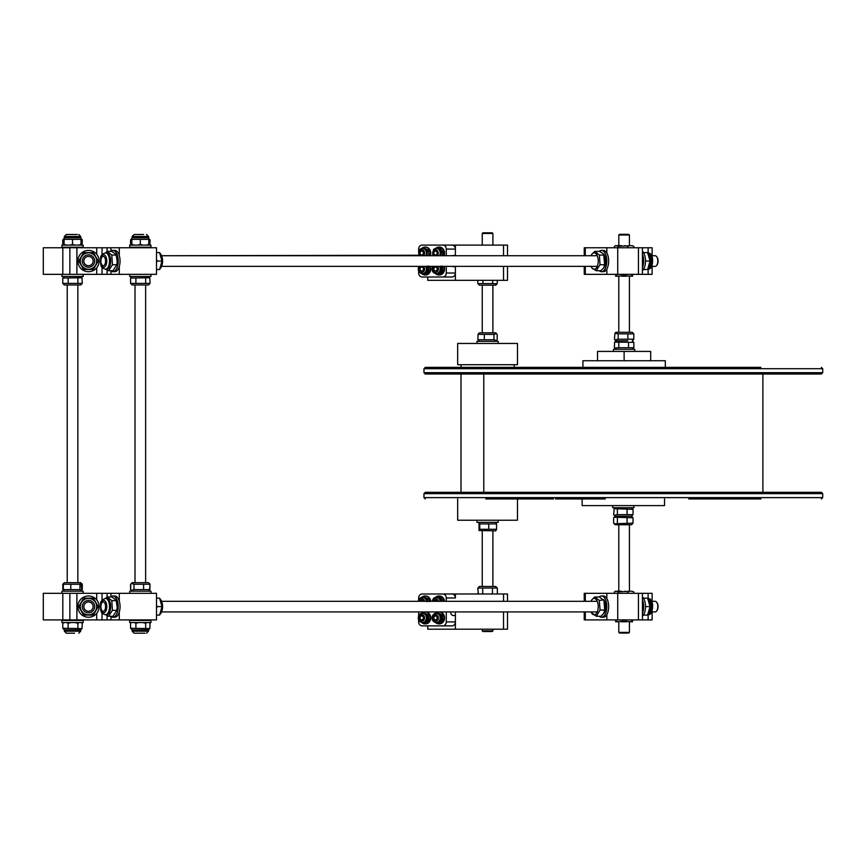 <?xml version="1.0" encoding="UTF-8"?>
<svg xmlns="http://www.w3.org/2000/svg" width="866" height="866" viewBox="0 0 866 866"><rect width="100%" height="100%" fill="white"/><g stroke="black" fill="none" stroke-linecap="round" stroke-linejoin="round"><path stroke-width="1.3" d="M76.89 247.763L43.3 247.763L43.3 274.338L76.89 274.338L76.89 247.763L96.721 247.763L96.721 254.323M119.291 255.567L119.291 247.763L156.497 247.763L156.497 274.338L110.967 274.338L110.967 270.95M107.07 270.03L107.07 274.338L110.967 274.338M107.07 274.338L102.036 274.338L102.036 267.323M96.721 267.778L96.721 274.338L102.036 274.338M96.721 274.338L76.89 274.338M119.291 247.763L96.721 247.763M76.89 593.318L43.3 593.318L43.3 619.904L76.89 619.904L76.89 593.318L96.721 593.318L96.721 599.889M119.291 601.134L119.291 593.318L156.497 593.318L156.497 619.904L110.967 619.904L110.967 616.516M107.07 615.596L107.07 619.904L110.967 619.904M107.07 619.904L102.036 619.904L102.036 612.879M96.721 613.334L96.721 619.904L102.036 619.904M96.721 619.904L76.89 619.904M119.291 593.318L96.721 593.318M83.84 261.045A4.655 4.655 0 0 1 90.811 257.018A4.655 4.655 0 0 1 90.811 265.083A4.655 4.655 0 0 1 83.84 261.045M83.84 606.611A4.655 4.655 0 0 1 90.811 602.584A4.655 4.655 0 0 1 90.811 610.638A4.655 4.655 0 0 1 83.84 606.611M93.376 598.157L98.259 606.611L93.376 615.077L83.601 615.077L78.719 606.611L83.601 598.157L93.376 598.157M96.678 606.611A8.195 8.195 0 0 0 84.392 599.521A8.195 8.195 0 0 0 84.392 613.713A8.195 8.195 0 0 0 96.678 606.611A8.195 8.195 0 0 0 88.494 598.417A8.195 8.195 0 0 0 80.3 606.611M77.853 606.611A10.63 10.63 0 0 1 88.494 595.981A10.63 10.63 0 0 1 99.125 606.611A10.63 10.63 0 0 1 88.494 617.242A10.63 10.63 0 0 1 77.853 606.611M93.376 252.591L98.259 261.045L93.376 269.51L83.601 269.51L78.719 261.045L83.601 252.591L93.376 252.591M96.678 261.045A8.195 8.195 0 0 0 84.392 253.954A8.195 8.195 0 0 0 84.392 268.146A8.195 8.195 0 0 0 96.678 261.045A8.195 8.195 0 0 0 88.494 252.85A8.195 8.195 0 0 0 80.3 261.045M77.853 261.045A10.63 10.63 0 0 1 88.494 250.415A10.63 10.63 0 0 1 99.125 261.045A10.63 10.63 0 0 1 88.494 271.686A10.63 10.63 0 0 1 77.853 261.045M74.649 633.198L66.336 633.198L74.649 633.198M143.55 234.47L134.122 234.47L143.55 234.47M139.047 622.557L135.908 623.217L134.198 622.557M132.281 622.557L131.578 622.622M135.67 633.198L134.122 633.198L132.13 631.206L132.13 629.874L132.13 631.206L148.519 631.206L148.519 629.874L132.13 629.874L130.571 628.294L149.807 628.586L150.078 623.217L148.66 622.557M147.079 622.557L145.672 623.217L142.533 622.557M135.908 628.294L135.908 623.217M145.672 628.294L145.672 623.217M130.571 628.294L130.571 623.217M132.13 631.206L134.122 633.198L144.979 633.198M129.694 620.435L150.955 620.435L150.955 622.557L129.694 622.557L129.694 620.435L129.694 622.557M64.084 245.1L64.084 243.638M69.821 245.1L72.538 244.45L72.538 239.362L64.084 239.362L64.084 238.053L64.084 244.45L66.79 245.1M72.538 244.45L75.255 245.1M81.003 243.638L81.003 245.1M78.286 245.1L81.003 244.45L81.003 238.053L81.003 239.362L72.538 239.362M77.193 234.47L66.336 234.47L64.344 236.461L80.733 236.461L78.741 234.47M64.344 236.461L64.344 237.793L80.733 237.793L80.733 236.461M72.538 247.221L61.908 247.221L61.908 245.1L83.168 245.1L83.168 247.221L72.538 247.221M131.859 245.1L131.859 243.638M137.607 245.1L140.324 244.45L140.324 239.362L131.859 239.362L131.859 238.053L131.859 244.45L134.576 245.1M140.324 244.45L143.042 245.1M148.779 243.638L148.779 245.1M146.073 245.1L148.779 244.45L148.779 238.053L148.779 239.362L140.324 239.362M148.519 236.461L132.13 236.461L132.13 237.793L148.519 237.793L148.519 236.461L146.527 234.47M140.324 247.221L129.694 247.221L129.694 245.1L150.955 245.1L150.955 247.221L140.324 247.221M71.261 622.557L68.133 623.217L66.411 622.557M64.495 622.557L62.785 623.217L63.9 622.557M64.344 631.206L66.336 633.198L64.344 631.206L64.344 629.874L64.344 631.206L80.733 631.206L80.733 629.874L64.344 629.874L62.785 628.294L82.021 628.586L82.292 623.217L80.874 622.557M79.293 622.557L77.886 623.217L74.757 622.557M68.133 628.294L68.133 623.217M77.886 628.294L77.886 623.217M62.785 628.294L62.785 623.217M61.908 620.435L83.168 620.435L83.168 622.557L61.908 622.557L61.908 620.435L61.908 622.557M149.071 622.622L149.807 623.044M131.578 629.311L132.13 629.874M149.883 245.1L150.078 239.893L148.779 238.821M131.859 238.951L130.571 239.893L130.571 244.981M130.571 239.893L131.859 238.583M150.955 247.763L150.901 245.63M82.097 245.1L82.292 239.893L81.003 238.821M62.785 244.981L62.785 239.893L64.084 238.583M64.084 238.951L62.785 239.893M64.084 276.73L62.785 278.04L82.021 277.759L82.292 283.399L77.886 283.399L77.886 278.04M64.084 284.708L62.785 283.399L62.785 278.04M131.859 276.73L130.571 278.04L149.807 277.759L150.078 283.399L145.672 283.399L145.672 278.04M131.859 284.708L130.571 283.399L130.571 278.04M130.95 583.933L132.13 582.688L148.519 582.688L150.078 584.269L149.504 590.19M130.95 589.952L132.13 591.197L130.712 589.616L130.712 584.269L131.351 583.467L133.981 584.269L133.981 589.616L131.351 590.417M130.571 584.269L130.571 589.616M80.733 591.197L81.74 589.616L81.133 583.089L82.292 584.269L82.292 589.616L81.372 590.46M63.619 590.287L64.344 591.197L63.348 589.616L70.796 589.616L70.796 584.269L63.348 584.269L63.348 589.616M82.021 583.976L81.372 583.424M63.619 583.597L62.785 584.269L62.785 589.616M62.785 584.269L64.344 582.688L80.733 582.688L79.986 584.269L79.986 589.616L70.796 589.616M130.571 283.399L135.908 283.399L135.908 278.04M135.908 283.399L145.672 283.399M149.807 283.68L148.519 284.968L132.13 284.968M129.694 276.471L129.694 274.338L129.694 276.471L150.955 276.471L150.955 274.338M62.785 283.399L68.133 283.399L68.133 278.04M68.133 283.399L77.886 283.399M82.021 283.68L80.733 284.968L64.344 284.968M61.908 274.338L61.908 276.471L83.168 276.471L83.168 274.338M148.519 591.197L149.926 589.616L133.981 589.616M143.594 589.616L143.594 584.269L133.981 584.269M149.298 583.467L149.926 584.269L149.926 589.616M149.926 584.269L143.594 584.269M150.955 593.318L150.955 591.197L129.694 591.197L129.694 593.318M82.021 589.908L81.133 590.796L79.986 589.616M63.348 584.269L64.344 582.688M79.986 584.269L70.796 584.269M83.168 591.197L83.168 593.318L83.168 591.197L61.908 591.197L61.908 593.318M656.872 265.093A4.655 2.327 -90 0 0 657.067 264.844A4.655 2.327 -90 0 0 658.052 261.045A4.655 2.327 -90 0 0 657.067 257.245L657.067 257.245A4.655 2.327 -90 0 0 656.872 257.007M105.555 261.045A4.655 2.327 90 0 1 104.299 265.18A4.655 2.327 90 0 1 101.885 264.844A4.655 2.327 90 0 1 101.885 257.245A4.655 2.327 90 0 1 104.299 256.921A4.655 2.327 90 0 1 105.555 261.045M652.12 252.006L652.066 255.73L655.151 255.73A5.315 2.663 90 0 1 656.688 256.704A5.315 2.663 90 0 1 657.803 261.045A5.315 2.663 90 0 1 656.688 265.386A5.315 2.663 90 0 1 655.151 266.36L651.622 266.36M105.533 607.326A4.655 2.327 90 0 1 101.885 610.411A4.655 2.327 90 0 1 101.885 602.812A4.655 2.327 90 0 1 104.45 602.66A4.655 2.327 90 0 1 105.533 607.326M651.622 601.296L655.151 601.296A5.315 2.663 90 0 1 656.688 602.271A5.315 2.663 90 0 1 657.77 607.434A5.315 2.663 90 0 1 656.688 610.952A5.315 2.663 90 0 1 655.151 611.926L651.622 611.926M656.872 610.66A4.655 2.327 -90 0 0 657.067 610.411A4.655 2.327 -90 0 0 658.019 607.326A4.655 2.327 -90 0 0 657.067 602.812A4.655 2.327 -90 0 0 656.872 602.574M657.067 602.812L656.688 602.271M657.067 610.411L656.688 610.952M618.8 632.397L619.461 633.057L628.77 633.057L629.43 632.397L618.8 632.397L618.8 621.766M618.8 245.63L618.8 235L629.43 235L629.43 245.63M629.43 235L628.77 234.329L619.461 234.329L618.8 235M615.65 274.338L615.65 275.55L618.367 276.2L615.65 276.2L615.65 274.739M618.367 276.2L624.115 275.55L629.863 276.2L632.57 275.55L632.57 274.338M621.398 276.2L626.832 276.2M632.57 274.739L632.57 276.2L629.863 276.2M624.115 275.55L624.115 274.338M615.65 619.904L615.65 621.117L618.367 621.766L615.65 621.766L615.65 620.305M618.367 621.766L624.115 621.117L629.863 621.766L632.57 621.117L632.57 619.904M621.398 621.766L626.832 621.766M632.57 620.305L632.57 621.766L629.863 621.766M624.115 621.117L624.115 619.904M631.888 591.197L633.804 591.846L631.888 591.197L618.172 591.846L615.629 591.197L614.427 591.846L614.427 593.318M621.279 591.197L616.971 591.197M615.629 591.197L614.957 591.5M629.766 591.197L627.85 591.846L624.743 591.197M618.172 593.318L618.172 591.846M627.85 593.318L627.85 591.846M633.804 593.318L633.804 591.846M631.888 245.63L633.804 246.28L631.888 245.63L618.172 246.28L615.629 245.63L614.427 246.28L614.427 247.763M621.279 245.63L616.971 245.63M615.629 245.63L614.957 245.933M629.766 245.63L627.85 246.28L624.743 245.63M618.172 247.763L618.172 246.28M627.85 247.763L627.85 246.28M633.804 247.763L633.804 246.28M652.12 615.65L652.066 611.926M584.236 611.926L584.236 619.904L652.12 619.904L652.12 612.803M655.151 601.296L652.12 601.296L652.12 593.318L584.236 593.318L584.236 601.296L446.282 601.296L446.282 597.973L455.386 597.973A3.984 3.453 -90 0 0 451.933 593.989L442.829 593.989A3.984 3.453 90 0 1 446.282 597.973M652.12 254.864L652.12 247.763L584.236 247.763L584.236 255.73L584.236 247.763M584.236 274.338L584.236 266.36L584.236 274.338L652.12 274.338L652.12 266.36M645.635 606.611L650.041 606.611L647.595 598.157L643.406 598.157M648.634 599.597A8.195 4.092 90 0 1 648.883 599.922L647.595 598.157M648.883 599.922A8.195 4.092 90 0 1 650.615 606.611A8.195 4.092 90 0 1 648.883 613.301A8.195 4.092 90 0 1 648.634 613.626M648.883 613.301L647.595 615.077L643.406 615.077M647.595 615.077L650.041 606.611M642.431 613.399A10.63 5.315 -90 0 0 643.654 606.611A10.63 5.315 -90 0 0 642.431 599.824M642.431 616.246A10.63 5.315 -90 0 0 645.506 606.611A10.63 5.315 -90 0 0 642.431 596.977M645.635 261.045L650.041 261.045L647.595 252.591L643.406 252.591M648.634 254.03A8.195 4.092 90 0 1 648.883 254.355L647.595 252.591M648.883 254.355A8.195 4.092 90 0 1 650.615 261.045A8.195 4.092 90 0 1 648.883 267.735A8.195 4.092 90 0 1 648.634 268.059M648.883 267.735L647.595 269.51L643.406 269.51M647.595 269.51L650.041 261.045M642.431 267.843A10.63 5.315 -90 0 0 643.654 261.045A10.63 5.315 -90 0 0 642.431 254.258M642.431 270.679A10.63 5.315 -90 0 0 645.506 261.045A10.63 5.315 -90 0 0 642.431 251.411M603.699 254.128A8.195 4.092 90 0 1 603.873 254.355A8.195 4.092 90 0 1 605.302 264.141A8.195 4.092 90 0 1 603.873 267.735A8.195 4.092 90 0 1 603.797 267.843M591.857 254.247L594.845 251.367L599.488 251.367L603.591 253.954L604.674 264.736L603.721 267.962L600.809 270.722L596.165 270.722L591.954 267.973M594.845 251.367L599.369 255.059L604.003 255.059M599.369 255.059L600.03 264.736L604.674 264.736M600.03 264.736L596.165 270.722M591.023 266.36A8.195 4.092 -90 0 0 591.781 267.735A8.195 4.092 -90 0 0 597.941 264.141A8.195 4.092 -90 0 0 596.696 254.636A8.195 4.092 -90 0 0 591.781 254.355A8.195 4.092 -90 0 0 591.023 255.73M599.304 251.367A10.63 5.315 90 0 1 601.513 250.415L603.353 250.415A10.63 5.315 90 0 1 608.278 265.061A10.63 5.315 90 0 1 603.353 271.686L601.513 271.686A10.63 5.315 90 0 1 599.304 270.722M601.513 250.415A10.63 5.315 90 0 1 606.427 265.061A10.63 5.315 90 0 1 601.513 271.686M603.667 599.651A8.195 4.092 90 0 1 603.873 599.922A8.195 4.092 90 0 1 605.345 609.469A8.195 4.092 90 0 1 603.873 613.301A8.195 4.092 90 0 1 603.797 613.409M591.857 599.813L594.693 596.977L599.337 596.977L603.916 600.387L604.728 610.021L603.71 613.539L600.961 616.246L596.317 616.246L591.738 612.836M603.873 599.922L599.272 600.387L600.084 610.021L604.728 610.021M594.693 596.977L599.272 600.387M600.084 610.021L596.317 616.246M591.023 611.926A8.195 4.092 -90 0 0 591.781 613.301L591.987 613.572M591.781 613.301A8.195 4.092 -90 0 0 597.984 609.469A8.195 4.092 -90 0 0 596.642 600.116A8.195 4.092 -90 0 0 591.781 599.922A8.195 4.092 -90 0 0 591.023 601.296M599.261 596.977A10.63 5.315 90 0 1 601.513 595.981L603.353 595.981A10.63 5.315 90 0 1 608.333 610.324A10.63 5.315 90 0 1 603.353 617.242L601.513 617.242A10.63 5.315 90 0 1 599.261 616.246M601.513 595.981A10.63 5.315 90 0 1 606.492 610.324A10.63 5.315 90 0 1 601.513 617.242M625.133 492.31L425.303 492.31L483.78 492.31L483.78 374.025L425.303 374.025L821.369 374.025L762.892 374.025L762.892 492.31L821.369 492.31L625.133 492.31M762.892 492.31L483.78 492.31M555.582 498.957L605.291 498.957M485.772 498.957L553.536 498.957M688.762 498.957L760.889 498.957M624.602 374.025L483.78 374.025M554.099 367.379L685.222 367.379M644.629 367.379L659.881 367.379M760.9 367.379L425.303 367.379L582.915 367.379L582.915 360.732L624.115 360.732L624.115 351.423L624.115 360.732L665.315 360.732L665.315 367.379M586.964 367.379L603.483 367.379M582.136 498.957L582.136 505.603L664.536 505.603L664.536 498.957M613.485 351.423L613.485 349.301L634.746 349.301L634.746 351.423M612.706 505.603L612.706 507.725L633.966 507.725L633.966 505.603M614.178 523.778L633.024 523.161L631.53 524.742L615.141 524.742L613.648 523.161L613.648 517.814L615.141 516.233L631.53 516.233L615.141 516.233L613.648 514.664L614.178 508.688L633.024 509.305L631.53 507.725M614.178 515.27L617.393 514.664L617.393 509.305M617.393 514.664L627.081 514.664L627.081 509.305M627.081 514.664L633.024 514.664L633.024 509.305M633.024 514.664L631.53 516.233L633.024 517.814L614.178 517.197M617.393 523.161L617.393 517.814M627.081 523.161L627.081 517.814M633.024 523.161L633.024 517.814M627.828 340.793L615.921 340.793L627.828 340.793M615.921 349.301L614.362 347.721L614.622 342.092L633.869 342.373L632.31 340.793L633.804 339.223L633.804 333.865L632.31 332.284L615.921 332.284L614.957 333.248L618.172 333.865L633.804 333.865M628.543 342.373L628.543 347.721L633.869 347.721L633.869 342.373M633.869 347.721L632.31 349.301M614.622 348.002L618.789 347.721L618.789 342.373M618.789 347.721L628.543 347.721M614.622 342.092L615.921 340.793L614.427 339.223L614.957 333.248M614.957 339.829L618.172 339.223L618.172 333.865M618.172 339.223L627.85 339.223L627.85 333.865M627.85 339.223L633.804 339.223M160.6 599.597A8.195 4.092 90 0 1 160.849 599.922L160.849 599.922A8.195 4.092 90 0 1 162.581 606.611A8.195 4.092 90 0 1 160.849 613.301A8.195 4.092 90 0 1 160.6 613.626M160.6 254.03A8.195 4.092 90 0 1 160.849 254.355L160.849 254.355A8.195 4.092 90 0 1 162.581 261.045A8.195 4.092 90 0 1 160.849 267.735A8.195 4.092 90 0 1 160.6 268.059M156.497 607.791L157.363 606.611L156.497 605.431M157.363 606.611L161.996 606.611L159.561 598.157L156.497 598.157M160.849 599.922L159.561 598.157M160.849 613.301L159.561 615.077L156.497 615.077M159.561 615.077L161.996 606.611M156.497 262.225L157.363 261.045L156.497 259.876M157.363 261.045L161.996 261.045L159.561 252.591L156.497 252.591M160.849 254.355L159.561 252.591M160.849 267.735L159.561 269.51L156.497 269.51M159.561 269.51L161.996 261.045M112.991 616.289L116.856 610.303L117.213 607.196L116.196 600.625L111.79 600.625L112.45 610.303L108.596 616.289L112.991 616.289M116.607 601.534L115.308 599.445L111.671 596.934L107.265 596.934L111.79 600.625M108.596 616.289L105.684 614.806M116.856 610.303L112.45 610.303M105.414 614.806L106.572 614.806A8.195 4.092 -90 0 0 110.361 609.707A8.195 4.092 -90 0 0 106.572 598.417L105.414 598.417C101.939 599.748 100.337 601.567 100.597 603.873C100.272 614.081 101.982 613.215 105.414 614.806A8.195 4.092 -90 0 0 109.517 606.611A8.195 4.092 -90 0 0 105.414 598.417M105.479 598.417L107.265 596.934M110.696 596.934A10.63 5.315 90 0 1 112.894 595.981L114.745 595.981A10.63 5.315 90 0 1 119.66 610.627A10.63 5.315 90 0 1 114.745 617.242L112.894 617.242A10.63 5.315 90 0 1 110.696 616.289M112.894 595.981A10.63 5.315 90 0 1 117.819 610.627A10.63 5.315 90 0 1 112.894 617.242M112.991 270.722L116.856 264.736L117.213 261.629L116.196 255.059L111.79 255.059L112.45 264.736L108.596 270.722L112.991 270.722M116.607 255.968L115.308 253.879L111.671 251.367L107.265 251.367L111.79 255.059M108.596 270.722L105.684 269.239M116.856 264.736L112.45 264.736M105.414 269.239L106.572 269.239A8.195 4.092 -90 0 0 110.361 264.141A8.195 4.092 -90 0 0 106.572 252.85L105.414 252.85C101.939 254.182 100.337 256 100.597 258.306C100.272 268.514 101.982 267.659 105.414 269.239A8.195 4.092 -90 0 0 109.517 261.045A8.195 4.092 -90 0 0 105.414 252.85M105.479 252.85L107.265 251.367M110.696 251.367A10.63 5.315 90 0 1 112.894 250.415L114.745 250.415A10.63 5.315 90 0 1 119.66 265.061A10.63 5.315 90 0 1 114.745 271.686L112.894 271.686A10.63 5.315 90 0 1 110.696 270.722M112.894 250.415A10.63 5.315 90 0 1 117.819 265.061A10.63 5.315 90 0 1 112.894 271.686M650.691 360.732L650.691 351.423L597.529 351.423L597.529 360.732M492.895 233.474L492.224 232.802L482.925 232.802L482.254 233.474L492.895 233.474L492.895 245.1M492.895 629.203L492.895 630.87L482.254 630.87L482.254 629.203M482.254 630.87L482.925 631.53L492.224 631.53L492.895 630.87M498.21 520.217L498.21 522.35L476.939 522.35L476.939 520.217M476.939 343.456L476.939 341.323L498.21 341.323L498.21 343.456M496.564 523.919L496.564 529.278L495.774 530.858L479.05 530.522L479.05 522.674L479.764 523.919L496.564 523.919L495.774 522.35M479.05 530.522L479.764 529.278L479.764 523.919M479.764 529.278L488.76 529.278L488.76 523.919M488.76 529.278L496.564 529.278M479.385 341.323L477.978 339.753L477.978 334.395L479.385 332.815L495.774 332.815L497.181 334.395L497.181 339.753L496.543 340.555L493.934 339.753L493.934 334.395L496.543 333.594M477.978 334.395L493.934 334.395M484.332 334.395L484.332 339.753L493.934 339.753M477.978 339.753L484.332 339.753M517.478 498.957L517.478 520.217L457.67 520.217L457.67 498.957M457.67 343.456L517.478 343.456L517.478 364.716L457.67 364.716L457.67 343.456M418.657 599.781L418.657 597.973A3.984 3.453 90 0 1 422.11 593.989L442.829 593.989M446.282 611.926L446.282 621.896A3.984 3.453 90 0 1 442.829 625.88L422.11 625.88A3.984 3.453 90 0 1 418.657 621.896L418.657 620.088M418.657 615.726L418.657 611.926M442.829 625.88L451.933 625.88A3.984 3.453 -90 0 0 455.386 621.896L455.386 615.52L453.07 615.52A5.586 2.793 90 0 1 450.461 611.926M455.386 597.973L455.386 593.989L427.761 593.989M430.185 601.296A5.986 5.174 -90 0 0 425.033 595.981A5.986 5.174 -90 0 0 421.72 597.367M430.716 601.296A5.986 5.174 -90 0 0 425.563 595.981A5.986 5.174 -90 0 0 425.303 595.992M435.533 622.502A5.986 5.174 -90 0 0 438.845 623.888A5.986 5.174 -90 0 0 443.522 620.478A5.986 5.174 -90 0 0 438.845 611.926A5.986 5.174 -90 0 0 435.533 613.312M439.116 623.888A5.986 5.174 -90 0 0 439.376 623.888A5.986 5.174 -90 0 0 444.052 620.478A5.986 5.174 -90 0 0 439.376 611.926A5.986 5.174 -90 0 0 439.116 611.937M421.72 622.502A5.986 5.174 -90 0 0 425.033 623.888A5.986 5.174 -90 0 0 430.207 618.324A5.986 5.174 -90 0 0 425.033 611.926A5.986 5.174 -90 0 0 421.72 613.312M425.303 623.888A5.986 5.174 -90 0 0 425.563 623.888A5.986 5.174 -90 0 0 430.738 618.324A5.986 5.174 -90 0 0 425.563 611.926A5.986 5.174 -90 0 0 425.303 611.937M443.998 601.296A5.986 5.174 -90 0 0 438.845 595.981A5.986 5.174 -90 0 0 435.533 597.367M444.529 601.296A5.986 5.174 -90 0 0 439.376 595.981A5.986 5.174 -90 0 0 439.116 595.992M436.518 613.269A4.655 4.027 90 0 1 436.854 613.258A4.655 4.027 90 0 1 438.651 613.745A4.655 4.027 90 0 1 440.881 617.62A4.655 4.027 90 0 1 440.458 619.98A4.655 4.027 90 0 1 439.084 621.788A4.655 4.027 90 0 1 436.854 622.557A4.655 4.027 90 0 1 436.518 622.546M434.028 617.047A1.927 1.667 -90 0 0 437.016 618.768A1.927 1.667 -90 0 0 434.028 617.047M435.057 622.069L437.503 623.271L441.379 620.305L441.097 614.947L436.929 612.543L435.695 613.29M437.503 623.271L441.075 621.788L442.656 620.305L441.379 620.305M442.656 620.305L442.364 614.947L441.097 614.947M442.364 614.947L436.929 612.543M422.705 613.269A4.655 4.027 90 0 1 423.041 613.258A4.655 4.027 90 0 1 424.838 613.745A4.655 4.027 90 0 1 427.068 617.62A4.655 4.027 90 0 1 426.646 619.98A4.655 4.027 90 0 1 425.271 621.788A4.655 4.027 90 0 1 423.041 622.557A4.655 4.027 90 0 1 422.705 622.546M420.216 617.047A1.927 1.667 -90 0 0 423.203 618.768A1.927 1.667 -90 0 0 420.216 617.047M421.244 622.069L423.69 623.271L427.566 620.305L427.284 614.947L423.117 612.543L421.883 613.29M423.69 623.271L427.263 621.788L428.843 620.305L427.566 620.305M428.843 620.305L428.551 614.947L427.284 614.947M428.551 614.947L423.117 612.543M436.518 597.323A4.655 4.027 90 0 1 436.854 597.313A4.655 4.027 90 0 1 440.015 599.077A4.655 4.027 90 0 1 440.837 601.296M437.092 601.296A1.927 1.667 -90 0 0 433.963 601.296M441.757 601.296L438.943 596.977L436.28 597.356M443.089 601.296L441.822 601.188M443.089 601.188L440.209 596.977L438.943 596.977M422.705 597.323A4.655 4.027 90 0 1 423.041 597.313A4.655 4.027 90 0 1 424.838 597.8A4.655 4.027 90 0 1 427.025 601.296M423.279 601.296A1.927 1.667 -90 0 0 420.151 601.296M427.068 601.675L427.284 598.991L423.117 596.598L421.883 597.345M429.06 601.675L428.551 598.991L427.284 598.991M428.551 598.991L423.117 596.598M427.761 625.88L427.761 629.203L507.508 629.203L507.508 611.926M507.508 601.296L507.508 593.989L455.386 593.989M455.386 629.203L455.386 611.926M418.657 250.891L418.657 249.083A3.984 3.453 90 0 1 422.11 245.1L442.829 245.1A3.984 3.453 90 0 1 446.282 249.083L446.282 255.73M446.282 266.36L446.282 273.007A3.984 3.453 90 0 1 442.829 277.001L422.11 277.001A3.984 3.453 90 0 1 418.657 273.007L418.657 271.21M597.259 255.73L161.596 255.73L418.657 255.254M446.282 249.083L455.386 249.083A3.984 3.453 -90 0 0 451.933 245.1L442.829 245.1M442.829 277.001L451.933 277.001A3.984 3.453 -90 0 0 455.386 273.007L455.386 266.631L453.07 266.631A5.586 2.793 90 0 1 452.214 266.36M455.386 249.083L455.386 255.47L453.07 255.47A5.586 2.793 90 0 0 452.214 255.73L584.236 255.73M429.677 255.73A5.986 5.174 -90 0 0 430.207 253.489A5.986 5.174 -90 0 0 425.033 247.091A5.986 5.174 -90 0 0 421.72 248.477M430.207 255.73A5.986 5.174 -90 0 0 430.738 253.489A5.986 5.174 -90 0 0 425.563 247.091A5.986 5.174 -90 0 0 425.303 247.102M435.533 273.613A5.986 5.174 -90 0 0 438.845 275.009A5.986 5.174 -90 0 0 443.522 271.599A5.986 5.174 -90 0 0 443.489 266.36M439.116 274.998A5.986 5.174 -90 0 0 439.376 275.009A5.986 5.174 -90 0 0 444.052 271.599A5.986 5.174 -90 0 0 444.02 266.36M421.72 273.613A5.986 5.174 -90 0 0 425.033 275.009A5.986 5.174 -90 0 0 430.207 269.434A5.986 5.174 -90 0 0 429.677 266.36M425.303 274.998A5.986 5.174 -90 0 0 425.563 275.009A5.986 5.174 -90 0 0 430.738 269.434A5.986 5.174 -90 0 0 430.207 266.36M443.489 255.73A5.986 5.174 -90 0 0 444.02 253.489A5.986 5.174 -90 0 0 438.845 247.091A5.986 5.174 -90 0 0 435.533 248.477M444.02 255.73A5.986 5.174 -90 0 0 444.55 253.489A5.986 5.174 -90 0 0 439.376 247.091A5.986 5.174 -90 0 0 439.116 247.102M440.155 266.36A4.655 4.027 90 0 1 440.881 268.741A4.655 4.027 90 0 1 440.458 271.101A4.655 4.027 90 0 1 439.084 272.898A4.655 4.027 90 0 1 436.854 273.678A4.655 4.027 90 0 1 436.518 273.656M434.028 268.168A1.927 1.667 -90 0 0 437.016 269.878A1.927 1.667 -90 0 0 434.028 268.168M435.057 273.191L437.503 274.381L441.379 271.415L441.097 266.057M437.503 274.381L441.075 272.898L442.656 271.415L441.379 271.415M442.656 271.415L442.364 266.057M426.353 266.36A4.655 4.027 90 0 1 427.068 268.741A4.655 4.027 90 0 1 426.646 271.101A4.655 4.027 90 0 1 425.271 272.898A4.655 4.027 90 0 1 423.041 273.678A4.655 4.027 90 0 1 422.705 273.656M420.216 268.168A1.927 1.667 -90 0 0 423.203 269.878A1.927 1.667 -90 0 0 420.216 268.168M421.244 273.191L423.69 274.381L427.566 271.415L427.284 266.057M423.69 274.381L427.263 272.898L428.843 271.415L427.566 271.415M428.843 271.415L428.551 266.057M436.518 248.434A4.655 4.027 90 0 1 436.854 248.423A4.655 4.027 90 0 1 440.015 250.198A4.655 4.027 90 0 1 440.599 254.799A4.655 4.027 90 0 1 440.155 255.73M434.494 251.562A1.927 1.667 -90 0 0 436.561 254.593A1.927 1.667 -90 0 0 434.494 251.562M440.329 255.73L441.822 252.309L438.943 248.087L436.28 248.466M442.212 255.73L443.089 252.309L441.822 252.309M443.089 252.309L440.209 248.087L438.943 248.087M422.705 248.434A4.655 4.027 90 0 1 423.041 248.423A4.655 4.027 90 0 1 424.838 248.91A4.655 4.027 90 0 1 427.068 252.785A4.655 4.027 90 0 1 426.646 255.145A4.655 4.027 90 0 1 426.353 255.73M420.216 252.212A1.927 1.667 -90 0 0 423.203 253.933A1.927 1.667 -90 0 0 420.216 252.212M427.111 255.73L427.284 250.112L423.117 247.708L421.883 248.455M428.605 255.73L427.566 255.47M428.843 255.47L428.551 250.112L427.284 250.112M428.551 250.112L423.117 247.708M427.761 277.001L427.761 280.324L507.508 280.324L507.508 266.36M507.508 255.73L507.508 245.1L427.761 245.1M455.386 280.324L455.386 266.36M455.386 255.73L455.386 245.1M478.378 593.989L477.805 588.046L479.385 586.477L495.774 586.477L497.344 588.046L482.687 588.046L482.687 593.405L483.986 593.989M477.805 588.046L482.687 588.046M491.163 593.989L492.462 593.405L492.462 588.046M492.462 593.405L493.1 593.989M496.694 593.989L497.344 593.405L497.344 588.046M477.805 593.405L478.454 593.989M482.048 593.989L482.687 593.405M482.936 280.324L482.936 283.593L492.7 283.593L492.7 280.324M492.7 283.593L497.192 283.756L497.344 280.324M497.192 283.756L495.774 285.174L479.385 285.174L477.805 283.593L477.805 280.324M477.805 283.593L482.936 283.593M69.854 247.763L69.854 274.338M62.817 247.763L62.817 274.338M110.967 251.14L110.967 247.763M107.07 247.763L107.07 251.519M102.036 254.777L102.036 247.763M119.291 274.338L119.291 266.522M69.854 593.318L69.854 619.904M62.817 593.318L62.817 619.904M110.967 596.706L110.967 593.318M107.07 593.318L107.07 597.075M102.036 600.344L102.036 593.318M119.291 619.904L119.291 612.089M94.686 606.611A6.203 6.203 0 0 1 85.388 611.981A6.203 6.203 0 0 1 85.388 601.242A6.203 6.203 0 0 1 94.686 606.611M94.686 261.045A6.203 6.203 0 0 1 85.388 266.414A6.203 6.203 0 0 1 85.388 255.676A6.203 6.203 0 0 1 94.686 261.045M64.084 238.053L64.539 236.992M648.125 593.318L648.125 598.449M648.125 614.773L648.125 619.904M638.448 593.318L638.448 619.904M617.729 619.904L617.729 593.318M606.839 593.318L606.839 598.579M606.839 614.644L606.839 619.904M585.308 619.904L585.308 611.926M585.308 601.296L585.308 593.318M606.839 247.763L606.839 253.013M606.839 269.077L606.839 274.338M617.729 274.338L617.729 247.763M638.448 247.763L638.448 274.338M648.125 247.763L648.125 252.883M648.125 269.218L648.125 274.338M585.308 274.338L585.308 266.36M585.308 255.73L585.308 247.763M647.8 598.428A8.195 4.092 90 0 1 651.762 606.611A8.195 4.092 90 0 1 647.8 614.806M647.8 252.861A8.195 4.092 90 0 1 651.762 261.045A8.195 4.092 90 0 1 647.8 269.239M822.7 493.642L822.7 497.625L423.972 497.625L423.972 493.642L822.7 493.642L821.369 492.31M821.369 374.025L822.7 372.694L423.972 372.694L425.303 374.025M423.972 372.694L423.972 368.71L822.7 368.71L821.369 367.379M100.824 604.273A6.203 3.096 90 0 1 106.139 602.812A6.203 3.096 90 0 1 104.115 612.76A6.203 3.096 90 0 1 100.824 604.273M100.824 258.707A6.203 3.096 90 0 1 106.139 257.245A6.203 3.096 90 0 1 104.115 267.193A6.203 3.096 90 0 1 100.824 258.707M455.386 621.896L446.282 621.896M432.589 615.834A4.655 4.027 90 0 1 436.193 613.258A4.655 4.027 90 0 1 439.798 619.98A4.655 4.027 90 0 1 436.193 622.557L436.854 622.557M438.099 619.396A3.323 2.879 -90 0 0 432.946 616.43A3.323 2.879 -90 0 0 438.099 619.396M418.776 615.834A4.655 4.027 90 0 1 422.381 613.258A4.655 4.027 90 0 1 425.985 619.98A4.655 4.027 90 0 1 422.381 622.557L423.041 622.557M424.286 619.396A3.323 2.879 -90 0 0 419.133 616.43A3.323 2.879 -90 0 0 424.286 619.396M433.693 598.309A4.655 4.027 90 0 1 436.193 597.313A4.655 4.027 90 0 1 440.177 601.296M438.348 601.296A3.323 2.879 -90 0 0 432.708 601.296M418.776 599.889A4.655 4.027 90 0 1 422.381 597.313A4.655 4.027 90 0 1 426.364 601.296M424.535 601.296A3.323 2.879 -90 0 0 418.895 601.296M503.525 593.989L503.525 601.296M503.525 611.926L503.525 629.203M455.386 273.007L446.282 273.007M432.589 266.945A4.655 4.027 90 0 1 432.881 266.36M439.495 266.36A4.655 4.027 90 0 1 439.798 271.101A4.655 4.027 90 0 1 436.193 273.678L436.854 273.678M433.801 266.36A3.323 2.879 -90 0 0 434.245 272A3.323 2.879 -90 0 0 437.254 266.36M418.776 266.945A4.655 4.027 90 0 1 419.068 266.36M425.682 266.36A4.655 4.027 90 0 1 425.985 271.101A4.655 4.027 90 0 1 422.381 273.678L423.041 273.678M419.988 266.36A3.323 2.879 -90 0 0 420.432 272A3.323 2.879 -90 0 0 423.442 266.36M433.693 249.419A4.655 4.027 90 0 1 436.193 248.423A4.655 4.027 90 0 1 439.766 250.924A4.655 4.027 90 0 1 439.495 255.73M437.254 255.73A3.323 2.879 -90 0 0 433.747 250.469A3.323 2.879 -90 0 0 433.801 255.73M418.776 250.999A4.655 4.027 90 0 1 422.381 248.423A4.655 4.027 90 0 1 425.985 255.145A4.655 4.027 90 0 1 425.682 255.73M423.442 255.73A3.323 2.879 -90 0 0 422.998 250.101A3.323 2.879 -90 0 0 419.988 255.73M503.525 245.1L503.525 255.73M503.525 266.36L503.525 280.324M77.853 284.968L77.853 582.688L77.853 284.968M77.853 247.763L77.853 247.221M67.223 582.688L67.223 284.968M67.223 247.763L67.223 247.221M145.64 582.688L145.64 284.968M145.64 247.763L145.64 247.221M135.009 582.688L135.009 284.968M135.009 247.763L135.009 247.221M148.519 631.206L146.527 633.198L148.519 631.206M148.519 629.874L149.807 628.586M132.13 236.461L134.122 234.47M148.519 236.992L148.779 238.053M81.177 622.557L82.021 623.044M80.733 631.206L78.741 633.198L80.733 631.206M80.733 629.874L82.021 628.586M148.779 238.583L149.807 239.611M81.003 238.583L82.021 239.611M61.908 245.63L61.908 247.763M148.519 276.471L149.807 277.759M80.733 276.471L82.021 277.759M132.13 582.688L131.351 583.467M657.067 257.245L656.688 256.704L657.067 257.245M101.885 264.844L102.275 265.386M101.885 257.245L102.275 256.704M161.596 266.36L597.259 266.36M651.622 255.73L655.151 255.73M657.067 264.844L656.688 265.386M101.885 610.411L102.275 610.952M101.885 602.812L102.275 602.271M161.596 611.926L597.259 611.926M423.041 597.313L418.581 599.954L418.213 601.296L161.596 601.296L597.259 601.296M629.43 632.397L629.43 621.766M629.43 591.197L629.43 524.742M629.43 332.284L629.43 276.2M618.8 591.197L618.8 524.742M618.8 332.284L618.8 276.2M642.431 593.318L642.431 619.904M642.431 274.338L642.431 247.763M647.671 598.417C650.366 598.406 652.001 600.365 652.563 604.273C652.802 611.504 651.167 615.012 647.671 614.806M647.671 252.85C650.366 252.85 652.001 254.799 652.563 258.718C652.802 265.938 651.167 269.445 647.671 269.239M423.972 493.642L425.303 492.31M423.972 497.625L425.303 498.957M822.7 497.625L821.369 498.957M822.7 372.694L822.7 368.71M423.972 368.71L425.303 367.379M615.141 507.725L614.178 508.688M460.993 364.716L460.993 367.379M460.993 374.025L460.993 492.31M514.155 364.716L514.155 367.379M482.254 233.474L482.254 245.1M482.254 285.174L482.254 332.815M482.254 530.858L482.254 586.477M492.895 285.174L492.895 332.815M492.895 530.858L492.895 586.477M495.774 341.323L496.543 340.555M436.854 613.258L432.394 615.899C431.452 619.612 432.719 621.831 436.193 622.557M423.041 613.258L418.581 615.899C417.639 619.612 418.906 621.831 422.381 622.557M436.854 597.313L433.52 598.363L432.026 601.296M432.74 266.36L432.394 267.02C431.452 270.722 432.719 272.942 436.193 273.678M418.928 266.36L418.581 267.02C417.639 270.722 418.906 272.942 422.381 273.678M436.854 248.423L433.52 249.484L432.74 255.73M423.041 248.423L418.581 251.064L418.928 255.73M496.77 593.989L497.344 593.405"/></g></svg>
